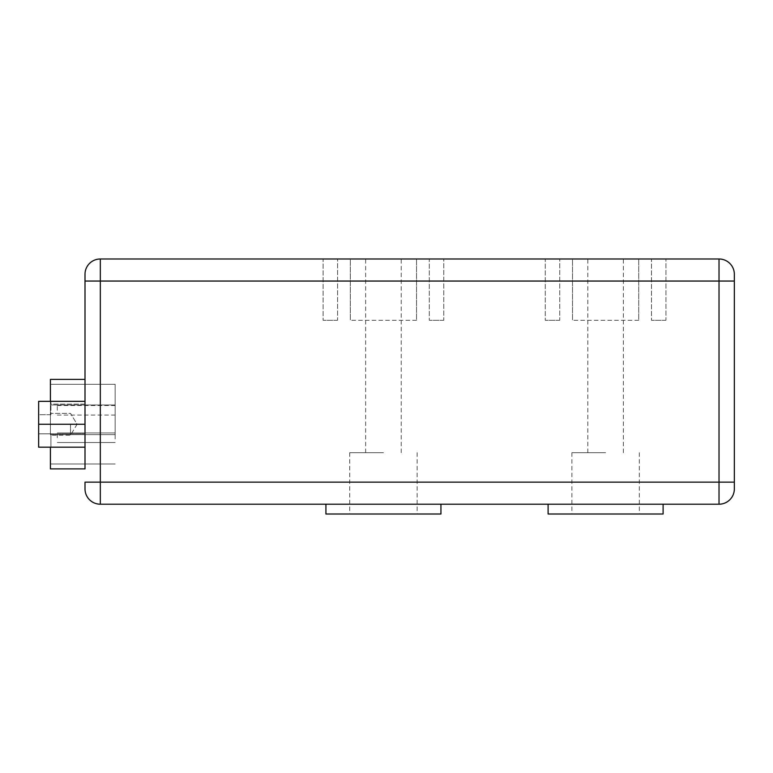 <?xml version="1.0" encoding="UTF-8"?>
<svg xmlns="http://www.w3.org/2000/svg" width="773" height="773" viewBox="0 0 773 773"><rect width="100%" height="100%" fill="white"/><g stroke="black" fill="none" stroke-linecap="round" stroke-linejoin="round"><path stroke-width="0.58" stroke-dasharray="3.87 2.9" d="M548.105 514.016L663.108 514.016M605.607 452.707L571.885 452.707L605.607 452.707M605.607 504.209L663.108 504.209L605.607 504.209M605.607 258.984L587.828 258.984L605.607 258.984M325.926 514.016L440.939 514.016M383.437 452.707L349.715 452.707L383.437 452.707M383.437 504.209L325.926 504.209L383.437 504.209M383.437 258.984L401.216 258.984L383.437 258.984M70.527 424.261L70.527 435.18L70.527 424.261M50.419 401.332L50.419 404.115L85.001 404.115L85.001 424.261L85.001 401.332L38.65 401.332L38.65 424.261L38.65 414.714L50.912 414.714L50.912 401.332L50.912 414.714L50.912 401.332L50.912 414.714L50.912 413.352L50.912 414.714L50.912 413.352L50.912 414.714L38.65 414.714L38.65 401.332L38.65 424.261L38.65 401.332L85.001 401.332L38.65 401.332L50.912 401.332L38.65 401.332L38.65 424.261L38.65 401.332L50.912 401.332L38.65 401.332L38.65 433.817L38.65 424.261L38.65 433.817L50.912 433.817L50.912 447.19L38.65 447.19L85.001 447.19L85.001 424.261L85.001 447.19L38.65 447.19L38.65 424.261L38.65 433.817L50.912 433.817L50.912 447.19L38.65 447.19L85.001 447.19L85.001 404.115L85.001 468.892L50.419 468.892L50.419 447.19M57.289 437.75L57.289 432.967L57.289 437.75M115.158 437.75L115.158 432.967L115.158 437.75M57.289 410.289L57.289 405.506L57.289 410.289M115.158 410.289L115.158 405.506L115.158 410.289M115.158 438.977L115.158 384.297L115.158 438.977M85.001 401.332L85.001 424.261L38.65 424.261L38.65 447.19L38.65 433.817L50.912 433.817L50.912 447.19L38.65 447.19L38.65 433.817L50.912 433.817L50.912 447.19L38.65 447.19L38.65 424.261L85.001 424.261L85.001 447.19M734.35 274.309L734.35 281.053L719.025 281.053L719.025 482.139L734.35 482.139L734.35 488.884A15.325 15.325 0 0 1 719.025 504.209L100.326 504.209A15.325 15.325 0 0 1 85.001 488.884A15.325 15.325 0 0 0 100.326 504.209L100.326 258.984L719.025 258.984L719.025 281.053L85.001 281.053L85.001 274.309A15.325 15.325 0 0 1 100.326 258.984A15.325 15.325 0 0 0 85.001 274.309M85.001 379.388L50.419 379.388L50.419 433.779L50.419 404.115L85.001 404.115L85.001 379.388L85.001 468.892M572.503 258.984L638.711 258.984L572.503 258.984L572.503 320.293L572.503 258.984M651.475 258.984L665.94 258.984L651.475 258.984L651.475 320.293L651.475 258.984M545.274 258.984L559.739 258.984L545.274 258.984L545.274 320.293L545.274 258.984M350.333 258.984L416.541 258.984L350.333 258.984L350.333 320.293L350.333 258.984M429.305 258.984L443.77 258.984L429.305 258.984L429.305 320.293L429.305 258.984M323.104 258.984L337.569 258.984L323.104 258.984L323.104 320.293L323.104 258.984M50.419 404.965L50.419 434.639L50.419 384.297L50.419 404.965L115.158 404.965L50.419 404.965M115.158 463.993L50.419 463.993L115.158 463.993M115.158 384.297L50.419 384.297L115.158 384.297M38.65 424.261L85.001 424.261M50.912 414.714L38.65 414.714L50.912 414.714M337.569 320.293L323.104 320.293L337.569 320.293L337.569 258.984L337.569 320.293M443.77 320.293L429.305 320.293L443.77 320.293L443.77 258.984L443.77 320.293M416.541 320.293L350.333 320.293L416.541 320.293L416.541 258.984L416.541 320.293M383.437 514.016L417.149 514.016L383.437 514.016M559.739 320.293L545.274 320.293L559.739 320.293L559.739 258.984L559.739 320.293M665.94 320.293L651.475 320.293L665.94 320.293L665.94 258.984L665.94 320.293M638.711 320.293L572.503 320.293L638.711 320.293L638.711 258.984L638.711 320.293M605.607 514.016L639.329 514.016L605.607 514.016M115.158 434.639L50.419 434.639L115.158 434.639M734.35 488.884A15.325 15.325 0 0 1 719.025 504.209L719.025 482.139L85.001 482.139M50.419 433.779L85.001 433.779L50.419 433.779M571.885 452.707L571.885 514.016M587.828 452.707L587.828 258.984M349.715 452.707L349.715 514.016M365.658 452.707L365.658 258.984M77.087 424.261L70.527 435.18L50.912 435.18L70.527 435.18L77.087 424.261L70.527 413.352L50.912 413.352L70.527 413.352L77.087 424.261M57.289 432.967L115.158 432.967L57.289 432.967M57.289 405.506L115.158 405.506M57.289 415.072L115.158 415.072M57.289 442.533L115.158 442.533L57.289 442.533M401.216 452.707L401.216 258.984M417.149 452.707L417.149 514.016M623.386 452.707L623.386 258.984M639.329 452.707L639.329 514.016"/><path stroke-width="1.16" d="M663.108 504.209L663.108 514.016L548.105 514.016L548.105 504.209M440.939 504.209L440.939 514.016L325.926 514.016L325.926 504.209M719.025 504.209L719.025 482.139L734.35 482.139L734.35 281.053L734.35 488.884A15.325 15.325 0 0 1 719.025 504.209L100.326 504.209A15.325 15.325 0 0 1 85.001 488.884L85.001 482.139L85.001 488.884M50.419 447.19L50.419 468.892L85.001 468.892L85.001 447.19L38.65 447.19L38.65 401.332L85.001 401.332L85.001 274.309A15.325 15.325 0 0 1 100.326 258.984L100.326 504.209M85.001 468.892L85.001 281.053L719.025 281.053L719.025 258.984L100.326 258.984M85.001 447.19L85.001 401.332M719.025 258.984A15.325 15.325 0 0 1 734.35 274.309A15.325 15.325 0 0 0 719.025 258.984A15.325 15.325 0 0 1 734.35 274.309L734.35 281.053L719.025 281.053L719.025 482.139L85.001 482.139M50.419 401.332L50.419 379.388L85.001 379.388M38.65 424.261L85.001 424.261"/></g></svg>
